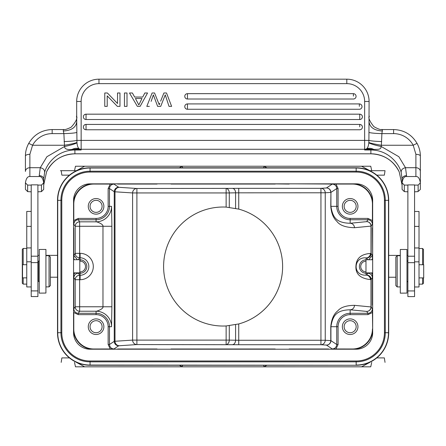 <?xml version="1.0" encoding="UTF-8"?>
<svg xmlns="http://www.w3.org/2000/svg" width="446" height="446" viewBox="0 0 446 446"><rect width="100%" height="100%" fill="white"/><g stroke="black" fill="none" stroke-linecap="round" stroke-linejoin="round"><path stroke-width="0.67" d="M384.435 332.722L388.706 332.722A32.541 32.541 0 0 1 356.17 365.263L90.053 365.263A32.541 32.541 0 0 1 57.512 332.722L57.512 200.332A32.541 32.541 0 0 1 90.053 167.791L356.17 167.791A32.541 32.541 0 0 1 388.706 200.332L388.706 332.722A32.541 32.541 0 0 1 356.17 365.263L90.053 365.045A32.324 32.324 0 0 1 57.735 332.722L57.735 200.332A32.324 32.324 0 0 1 90.053 168.014L356.17 168.014A32.324 32.324 0 0 1 388.488 200.332L388.488 332.722A32.324 32.324 0 0 1 356.17 365.045L356.17 361.84L90.053 361.84A29.118 29.118 0 0 1 60.935 332.722L60.935 200.332A29.118 29.118 0 0 1 90.053 171.214L356.17 171.214A29.118 29.118 0 0 1 385.283 200.332L385.283 332.722A29.118 29.118 0 0 1 356.17 361.84L356.17 360.992L90.053 360.992A28.271 28.271 0 0 1 61.788 332.722L61.788 200.332A28.271 28.271 0 0 1 90.053 172.061L356.17 172.061A28.271 28.271 0 0 1 384.435 200.332L384.435 332.722A28.271 28.271 0 0 1 356.17 360.992M372.661 200.332L372.661 332.722A16.491 16.491 0 0 1 356.17 349.212L90.053 349.212A16.491 16.491 0 0 1 73.562 332.722L73.562 200.332A16.491 16.491 0 0 1 90.053 183.841L356.17 183.841A16.491 16.491 0 0 1 372.661 200.332M91.497 349.212A20.416 20.416 0 0 1 73.562 331.278M73.562 201.776A20.416 20.416 0 0 1 91.497 183.841M354.726 183.841A20.416 20.416 0 0 1 372.661 201.776M372.661 331.278A20.416 20.416 0 0 1 354.726 349.212M407.878 184.906L407.878 296.596L414.563 296.596L414.563 184.906L407.878 184.906M407.878 185.09L404.31 185.09L402.08 182.849L402.08 189.394L404.31 191.613L407.878 191.825M418.766 190.977L420.355 189.394L420.355 182.849C419.653 178.417 418.164 176.309 415.901 176.532L406.54 176.532C404.271 176.309 402.783 178.417 402.08 182.849L402.08 185.101L399.198 171.833A31.203 31.086 180 0 0 370.877 153.803L370.877 149.577L366.199 149.17L366.657 148.791C367.822 147.743 368.535 145.758 368.792 142.832C371.022 144.025 375.175 145.251 381.246 146.511L381.375 145.257C375.237 144.259 371.05 143.333 368.82 142.48L368.792 142.832M414.563 191.825L418.131 191.613L418.131 185.096L420.355 182.871L420.355 189.394L420.355 182.871L418.131 185.09L414.563 185.09M373.124 150.073A31.203 31.086 -0 0 0 370.877 149.995L364.638 149.995L373.151 149.466L373.124 150.073C390.049 151.188 399.7 165.36 401.183 172.513C401.026 169.926 402.47 168.326 405.509 167.713L406.54 175.629A4.46 3.451 180 0 0 402.08 179.075L402.08 182.866L404.31 185.096L404.31 191.613M420.355 182.23L420.355 156.067C420.361 151.74 419.285 147.565 417.133 143.534A4.46 0.34 -28.5 0 1 417.133 143.534C411.853 134.575 404.015 129.92 393.612 129.552L382.467 129.552L381.899 133.622C375.532 133.449 371.217 133.064 368.953 132.456L369.093 101.465L364.638 101.465L364.638 140.395L368.903 140.395L368.82 142.48M415.901 154.322L413.213 145.257A4.46 0.34 -28.5 0 1 417.133 143.517C419.279 147.548 420.355 151.729 420.355 156.067A4.46 1.739 180 0 0 415.901 154.322L415.901 167.713A4.46 3.741 0 0 1 420.355 171.454M415.901 176.532L415.901 167.713L405.509 167.713L398.858 156.713L381.246 146.511C380.639 149.365 379.741 149.354 373.815 149.449C371.323 148.184 368.937 147.966 366.657 148.791A4.46 4.443 180 0 1 364.638 149.276L364.638 140.395L81.139 140.395L81.139 149.995L74.9 149.995L74.9 153.803L370.877 153.803C383.839 154.355 393.277 160.365 399.198 171.844A4.46 0.351 -24.9 0 1 399.198 171.833M366.551 148.886L373.815 149.449M401.183 172.513L402.08 179.075L402.08 182.866L402.08 179.075M402.08 185.101L402.08 189.394L402.08 185.101L399.198 171.844M393.612 133.622A22.289 22.205 180 0 1 413.213 145.257L381.375 145.257L381.899 133.622L393.612 133.622L393.612 129.552M381.704 141.56C375.342 141.354 371.078 140.969 368.903 140.395L368.953 132.456M64.073 141.56C70.407 141.36 74.672 140.969 76.874 140.395L81.139 140.395L81.139 101.465L76.684 101.465L76.684 122.12C75.831 127.5 71.371 130.466 63.31 131.035L63.878 133.622L64.531 146.511C64.592 148.919 67.067 149.901 71.962 149.449L72.626 149.466L72.653 150.073C55.287 151.428 46.261 165.282 44.594 172.513C44.773 169.954 43.334 168.354 40.268 167.713L46.914 156.719L64.531 146.511C70.602 145.251 74.755 144.025 76.985 142.832C77.236 145.753 77.944 147.743 79.12 148.791A4.46 4.443 180 0 0 81.139 149.276L364.638 149.276L364.638 149.995L366.199 149.17M25.422 160.019L25.422 169.965M63.31 131.035L63.31 129.552L52.165 129.552C41.762 129.92 33.924 134.575 28.644 143.517A4.46 0.34 28.5 0 1 28.644 143.517C26.492 147.565 25.416 151.74 25.422 156.067L25.422 171.454A4.46 3.741 180 0 1 29.876 167.713L29.876 176.532C27.613 176.309 26.124 178.417 25.422 182.849L27.646 185.096L27.646 191.613L25.422 189.394L25.422 182.871L27.646 185.096L31.214 185.09M31.214 191.825L27.646 191.613M37.899 191.825L41.467 191.613L41.467 185.09L37.899 185.09M31.214 184.856L31.214 296.562L31.214 290.903L37.899 290.903L37.899 184.856L31.214 184.856M46.579 171.833A4.46 0.351 24.9 0 1 46.579 171.844C52.5 160.365 61.938 154.355 74.9 153.82L74.9 153.82A31.203 31.086 180 0 0 46.579 171.833L43.697 185.101L43.697 182.871C42.989 178.417 41.506 176.309 39.237 176.532L29.876 176.532M41.467 191.613L43.697 189.394L43.697 182.871L41.467 185.09L43.697 182.871L43.697 179.443M76.824 132.456C74.761 133.047 70.446 133.432 63.878 133.622L52.165 133.622A22.289 22.205 180 0 0 32.564 145.257L29.876 154.322A4.46 1.739 180 0 0 25.422 156.067C25.422 151.729 26.498 147.548 28.644 143.517A4.46 0.34 28.5 0 1 32.564 145.257L64.402 145.257C70.524 144.264 74.705 143.339 76.957 142.48L76.684 116.796C75.207 114.968 80.57 116.947 71.165 127.188C62.947 131.302 63.193 128.805 64.386 129.619M71.962 149.449C74.577 148.172 76.963 147.955 79.12 148.791L81.139 149.995L74.9 149.577L79.578 149.17M76.985 142.832L76.957 142.48M369.093 116.802L369.093 115.765L369.093 116.802C370.514 115.28 365.486 116.35 373.932 126.681C382.701 131.676 382.623 128.649 381.391 129.619M160.632 101.153L163.899 92.997L166.509 92.997L171.626 106.371L169.012 106.371L165.254 94.87L160.711 106.371L157.633 106.371L153.363 94.87L151.122 101.381M151.423 100.528L152.404 97.774M187.454 99.012A2.676 2.676 0 0 1 184.778 96.342A2.676 2.676 0 0 1 187.454 93.666L353.394 93.666A2.676 2.676 0 0 1 356.07 96.342A2.676 2.676 0 0 1 353.394 99.012L187.454 99.012L187.454 96.119M187.454 109.264A2.676 2.676 0 0 1 184.778 106.594A2.676 2.676 0 0 1 187.454 103.918L359.348 103.918A2.676 2.676 0 0 1 362.024 106.594A2.676 2.676 0 0 1 359.348 109.264L187.454 109.264A2.676 2.676 0 0 1 184.778 106.594A2.676 2.676 0 0 1 187.454 103.918L187.454 109.264M86.045 119.517A2.676 2.676 0 0 1 83.369 116.846A2.676 2.676 0 0 1 86.045 114.17L359.732 114.17A2.676 2.676 0 0 1 362.408 116.846A2.676 2.676 0 0 1 359.732 119.517L86.045 119.517L86.045 116.623M86.045 129.769A2.676 2.676 0 0 1 83.369 127.099A2.676 2.676 0 0 1 86.045 124.423L359.732 124.423A2.676 2.676 0 0 1 362.408 127.099A2.676 2.676 0 0 1 359.732 129.769L86.045 129.769L86.045 126.876M76.684 101.465A22.289 22.289 180 0 1 98.967 79.176L346.81 79.176A22.289 22.289 180 0 1 369.093 101.465M79.226 148.886L72.626 149.466L74.9 149.577L74.9 149.995A31.203 31.086 -0 0 0 72.653 150.073M43.697 182.871L43.697 179.075L44.594 172.513M46.579 171.844L43.697 185.101L43.697 189.394M43.697 179.075L43.697 179.075A4.46 3.451 180 0 0 39.237 175.629L40.268 167.713L29.876 167.713L29.876 154.322M142.714 97.05L144.833 92.997L147.548 92.997L140.133 106.371L137.379 106.371L129.479 92.997L132.39 92.997L134.642 97.05L142.714 97.05M141.979 98.488L138.817 104.966L135.433 98.488L141.979 98.488M159.802 103.182L159.239 104.754L154.567 92.997L152.103 92.997L146.806 106.371L149.377 106.371M124.451 92.997L124.451 106.371L127.01 106.371L127.01 92.997L124.451 92.997M353.394 96.107L353.394 93.666M359.348 106.36L359.348 103.918M117.527 92.997L117.527 103.505L107.386 92.997L104.765 92.997L104.765 106.371L107.213 106.371L107.213 95.873L117.354 106.371L119.974 106.371L119.974 92.997L117.527 92.997M31.214 296.562L37.899 296.562L37.899 290.903M73.562 272.857L79.801 272.857L79.801 259.711L73.562 259.711M110.262 184.064L108.144 188.541L108.144 206.353A12.07 12.07 0 0 1 96.074 218.423L78.262 218.423L78.262 219.755C75.675 219.878 74.187 221.361 73.807 224.215L73.785 204.123A20.059 20.059 0 0 1 93.844 184.064L113.936 184.087C111.249 184.321 109.766 185.804 109.476 188.541L109.476 206.353A13.408 13.408 0 0 1 96.074 219.755L78.262 219.755L79.644 221.829A4.46 4.454 -33.7 0 0 75.184 226.284L79.644 226.284L79.644 221.829L96.074 221.829C94.647 221.06 103.706 223.847 102.976 226.284L102.976 306.77C103.712 309.206 94.652 311.994 96.074 311.224A15.476 15.476 0 0 1 111.55 326.706L109.476 326.706L109.476 344.513C109.772 347.244 111.255 348.733 113.936 348.967L118.708 345.789L136.9 344.568L136.9 188.485A4.46 4.304 -86.3 0 0 132.596 192.94L229.283 192.94A4.46 3.15 89 0 0 226.133 188.485L226.133 207.095A59.508 59.508 0 0 0 163.604 266.53A59.508 59.508 0 0 0 226.133 325.959L226.133 344.568A4.46 3.15 91 0 0 229.283 340.114L132.596 340.114A4.46 4.304 -93.7 0 0 136.9 344.568L238.738 344.725L238.738 340.27L235.588 340.226A4.46 3.15 -89 0 1 232.438 344.68M226.133 207.095L238.738 209.107L238.738 188.329L232.438 188.374A4.46 3.15 -91 0 1 235.588 192.828L325.245 192.784A4.46 4.304 86.3 0 0 320.942 188.329L320.942 344.725L326.461 345.087L332.287 348.967C334.957 348.739 336.446 347.256 336.747 344.513L338.079 344.513L338.079 326.706A12.07 12.07 0 0 1 350.149 314.636L367.961 314.636L372.438 312.512L372.661 328.931M330.77 206.353L330.921 206.353C332.694 217.598 336.518 222.922 350.149 223.268A4.46 4.304 84.4 0 1 354.458 227.722C345.511 227.449 339.629 225.291 336.802 221.244C333.357 218.166 331.35 213.199 330.77 206.353L330.921 192.427A4.46 4.454 56.3 0 0 326.461 187.967A4.46 4.304 -93.7 0 1 330.77 192.427L325.245 192.784L325.245 340.27L238.738 340.27L238.738 323.947A59.508 59.508 0 0 0 238.738 209.107M238.738 323.947L226.133 325.959M124.947 366.824L326.829 366.824M76.383 362.364L84.64 366.824L119.138 366.824M84.64 366.824L361.583 366.824L369.84 362.364M322.391 366.824L326.048 366.824M326.963 366.824L361.583 366.824M320.022 366.824L324.108 366.824M371.719 362.364L370.743 366.824L182.063 366.818L182.637 365.263L182.057 366.818L75.48 366.824L74.504 362.364M264.166 366.818L263.586 365.263L264.16 366.818L266.859 365.263L264.16 366.818M84.64 166.235L361.583 166.235L84.64 166.235L76.383 170.69M369.84 170.69L361.583 166.235M74.504 170.69L75.48 166.235L182.063 166.235L182.637 167.791L182.057 166.235L264.16 166.235L263.586 167.791L264.16 166.235L370.743 166.235L371.719 170.69M176.086 349.212L152.014 349.212M294.209 349.212L270.137 349.212M372.438 328.931A20.059 20.059 0 0 1 352.379 348.989L332.287 348.967M113.936 348.967L93.844 348.989A20.059 20.059 0 0 1 73.785 328.931L73.785 312.512L78.262 314.636L96.074 314.636A12.07 12.07 0 0 1 108.144 326.706L108.144 344.513L110.262 348.989M73.562 254.493L73.785 259.711M73.791 272.857L73.562 278.56M335.961 184.064L352.379 184.064A20.059 20.059 0 0 1 372.438 204.123L372.416 224.215C372.187 221.528 370.704 220.045 367.961 219.755L350.149 219.755L350.149 218.423A12.07 12.07 0 0 1 338.079 206.353L338.079 188.541L335.961 184.064L294.209 183.841M289.153 184.064L270.137 183.841M176.086 183.841L152.014 183.841M372.661 254.493L372.438 227.889M368.675 259.745L372.377 255.352L371.156 253.518L370.414 253.456C361.349 254.086 356.532 258.095 355.975 265.487C355.183 273.733 360 278.432 370.414 279.597L371.005 279.542L371.005 306.948L354.458 305.332A4.46 4.304 -84.4 0 1 350.149 309.786C336.713 310.098 332.749 315.255 330.921 326.706L330.921 340.627L336.747 344.513L336.747 326.706A13.408 13.408 0 0 1 350.149 313.298L367.961 313.298C370.615 313.098 372.098 311.615 372.416 308.838L372.438 312.512M372.661 278.56L372.432 272.891M372.661 259.745L365.976 259.745L365.976 272.891L372.661 272.891M372.399 272.891L372.377 277.707C372.148 275.02 370.665 273.532 367.922 273.247L367.922 272.891M372.377 255.352L372.399 259.745M370.414 279.597A4.46 4.304 84.4 0 0 366.11 275.143L366.696 275.082A4.46 4.304 -95.6 0 1 371.005 279.542L371.156 279.542A4.46 4.454 33.7 0 0 366.696 275.082L367.922 273.247L366.11 273.247L366.11 272.891M372.399 274.028L371.144 272.891M354.458 305.332C346.274 305.46 340.716 307.305 337.789 310.851C333.853 313.856 331.512 319.141 330.77 326.706L330.77 340.627A4.46 4.304 -86.3 0 1 326.461 345.087A4.46 4.454 123.7 0 0 330.921 340.627L325.245 340.27A4.46 4.304 93.7 0 1 320.942 344.725L238.738 344.725M372.438 220.541L367.961 218.423L367.961 219.755L366.696 221.651A4.46 4.304 -95.6 0 1 371.005 226.105L371.156 226.105A4.46 4.454 33.7 0 0 366.696 221.651L350.149 223.268L350.149 219.755A13.408 13.408 0 0 1 336.747 206.353L336.747 188.541C336.501 185.848 335.013 184.365 332.287 184.087L328.613 184.064M232.438 188.374L136.9 188.485L119.305 187.337A4.46 4.304 -86.3 0 0 115.001 191.797L114.248 191.724L109.476 188.541L108.144 188.541M119.305 187.337L118.708 187.264A4.46 4.454 -56.3 0 0 114.248 191.724L114.248 341.329L115.001 341.262L115.001 191.797L132.596 192.94L132.596 340.114L115.001 341.262A4.46 4.304 86.3 0 0 119.305 345.717M111.55 326.706L111.89 306.77L75.184 306.77L73.807 308.838C74.058 311.57 75.541 313.053 78.262 313.298L78.262 314.636M78.301 272.857L79.644 275.26A4.46 4.454 -33.7 0 0 75.184 279.714L75.184 306.77A4.46 4.454 -146.3 0 0 79.644 311.224L79.644 275.26L80.113 275.26L80.113 273.247L78.301 273.247C75.714 273.37 74.226 274.853 73.846 277.707L75.184 279.714L80.113 279.714A13.19 13.19 0 0 0 93.303 266.53A13.19 13.19 0 0 0 80.113 253.339L75.184 253.339A4.46 4.454 -146.3 0 0 79.644 257.794L79.644 226.284L111.89 226.284L111.55 206.353A15.476 15.476 0 0 1 96.074 221.829L96.074 218.423M88.269 326.706A7.799 7.799 0 0 0 96.074 334.506A7.799 7.799 0 0 0 103.873 326.706A7.799 7.799 0 0 0 96.074 318.901A7.799 7.799 0 0 0 88.269 326.706M78.262 218.423L73.785 220.541M88.269 206.353A7.799 7.799 0 0 0 96.074 214.152A7.799 7.799 0 0 0 103.873 206.353A7.799 7.799 0 0 0 96.074 198.548A7.799 7.799 0 0 0 88.269 206.353M335.961 348.989L338.079 344.513M342.35 326.706A7.799 7.799 0 0 0 350.149 334.506A7.799 7.799 0 0 0 357.954 326.706A7.799 7.799 0 0 0 350.149 318.901A7.799 7.799 0 0 0 342.35 326.706M342.35 206.353A7.799 7.799 0 0 0 350.149 214.152A7.799 7.799 0 0 0 357.954 206.353A7.799 7.799 0 0 0 350.149 198.548A7.799 7.799 0 0 0 342.35 206.353M90.053 326.706A6.015 6.015 0 0 0 96.074 332.722A6.015 6.015 0 0 0 102.089 326.706A6.015 6.015 0 0 0 96.074 320.685A6.015 6.015 0 0 0 90.053 326.706M90.053 206.353A6.015 6.015 0 0 0 96.074 212.368A6.015 6.015 0 0 0 102.089 206.353A6.015 6.015 0 0 0 96.074 200.332A6.015 6.015 0 0 0 90.053 206.353M344.134 206.353A6.015 6.015 0 0 0 350.149 212.368A6.015 6.015 0 0 0 356.17 206.353A6.015 6.015 0 0 0 350.149 200.332A6.015 6.015 0 0 0 344.134 206.353M344.134 326.706A6.015 6.015 0 0 0 350.149 332.722A6.015 6.015 0 0 0 356.17 326.706A6.015 6.015 0 0 0 350.149 320.685A6.015 6.015 0 0 0 344.134 326.706M73.785 273.504L73.807 308.838M73.846 277.707L73.824 272.857M73.824 259.711L73.846 255.352L77.375 259.711M73.824 259.026L74.488 259.711M75.129 272.857L73.824 274.028M371.696 259.745L372.399 259.026M370.414 253.456A4.46 4.304 -84.4 0 1 366.11 257.916C353.684 256.389 351.972 275.907 366.11 275.143L366.11 273.247A6.718 6.718 0 0 1 359.392 266.596A6.718 6.718 0 0 1 365.976 259.806M354.458 227.722L371.005 226.105L371.005 253.518A4.46 4.304 -84.4 0 1 366.696 257.972L366.11 257.916L366.11 259.745M31.214 211.437L26.76 211.437L26.76 286.94L31.214 286.94M23.192 264.712L23.192 248.455L22.3 249.347L22.3 283.221L23.192 284.113L23.192 277.864M37.899 256.194L31.214 256.194M414.563 286.973L419.017 286.973L419.017 211.471L414.563 211.471M419.017 277.897L423.7 277.897L423.7 264.746L419.017 264.746M422.585 277.897L422.585 284.147L419.017 284.147M423.477 264.746L423.477 249.381L422.585 248.489L422.585 264.746M423.477 277.897L423.477 283.255L422.585 284.147M407.878 256.221L414.563 256.221M406.986 293.083L406.986 249.481L400.296 249.481L400.296 293.161L406.986 293.083M400.296 255.72L397.18 255.72L397.18 286.923L400.296 286.923M397.18 255.72L395.842 257.058L395.842 285.585L397.18 286.923M45.927 293.05L45.927 249.448L39.237 249.448L39.237 293.133L45.927 293.05M45.927 286.889L49.043 286.889L49.043 255.686L45.927 255.686M49.043 286.889L50.381 285.552L50.381 257.024L49.043 255.686M39.237 260.592L38.345 261.484L38.345 281.097L39.237 281.989M26.76 264.712L22.523 264.712L22.523 277.864L26.76 277.864M143.902 366.824L141.159 366.824M305.12 366.824L294.332 366.824M326.483 166.235L317.686 166.235M128.537 166.235L119.74 166.235M376.775 175.15L384.357 175.15L385.032 170.69L369.589 170.69M385.032 170.69L369.054 170.69M77.169 170.69L60.411 170.69L61.191 170.69L61.866 175.15L69.448 175.15M76.634 170.69L61.191 170.69M76.634 362.364L77.169 362.364M369.054 362.364L369.589 362.364M385.032 362.364L384.357 357.904L376.775 357.904M69.448 357.904L61.866 357.904L61.191 362.364M356.17 172.061L356.17 167.791A32.541 32.541 0 0 1 388.706 200.332L384.435 200.332M61.788 200.332L57.512 200.332A32.541 32.541 0 0 1 90.053 167.791L90.053 172.061M90.053 360.992L90.053 365.263A32.541 32.541 0 0 1 57.512 332.722L61.788 332.722M406.54 175.629L406.54 176.532M52.165 129.552L52.165 133.622M369.093 122.12C369.946 127.495 374.406 130.466 382.467 131.035M81.139 101.465A17.829 17.829 180 0 1 98.967 83.636L346.81 83.636A17.829 17.829 180 0 1 364.638 101.465M346.81 83.636L346.81 79.176M98.967 79.176L98.967 83.636M39.237 176.532L39.237 175.629M187.454 93.666L187.454 96.091M86.045 114.17L86.045 116.596M359.732 119.517L359.732 114.17M86.045 124.423L86.045 126.848M359.732 126.865L359.732 124.423M182.057 366.818L179.364 365.263L182.063 366.818M182.057 166.235L179.364 167.791L182.063 166.235M266.859 167.791L264.166 166.235L266.853 167.791M235.588 208.343L235.588 192.828L229.283 192.94L229.283 207.34M229.283 325.714L229.283 340.114L235.588 340.226L235.588 324.71M117.61 348.989L157.07 348.989M171.024 348.989L275.199 348.989M289.153 348.989L328.613 348.989M118.708 345.789A4.46 4.454 56.3 0 1 114.248 341.329L109.476 344.513L108.144 344.513M73.785 227.889L73.785 259.55M275.199 184.064L171.024 184.064M157.07 184.064L117.61 184.064M372.438 305.164L372.438 273.504M372.416 308.838L371.156 306.948L371.156 279.542L372.377 277.707M372.416 224.215L371.156 226.105L371.156 253.518A4.46 4.454 146.3 0 1 366.696 257.972L367.878 259.745M332.287 184.087L326.461 187.967L320.942 188.329L238.738 188.329M118.708 187.264L113.936 184.087M111.89 226.284L111.89 306.77M108.144 206.353L111.55 206.353M96.074 314.636L96.074 311.224L79.644 311.224L78.262 313.298L96.074 313.298A13.408 13.408 0 0 1 109.476 326.706L108.144 326.706M367.961 218.423L350.149 218.423M73.807 224.215L75.184 226.284L75.184 253.339L73.846 255.352M79.801 261.144L80.113 261.144A5.385 5.385 0 0 1 85.498 266.53A5.385 5.385 0 0 1 80.113 271.909L79.801 271.909M365.976 271.909A5.385 5.385 0 0 1 360.725 266.53A5.385 5.385 0 0 1 365.976 261.144M80.113 279.714L80.113 275.26A8.73 8.73 0 0 0 88.843 266.53A8.73 8.73 0 0 0 80.113 257.794L80.113 259.806A6.718 6.718 0 0 1 86.831 266.53A6.718 6.718 0 0 1 80.113 273.247L80.113 271.909M79.801 259.806L80.113 259.806L80.113 261.144M80.113 253.339L80.113 257.794L79.644 257.794L78.368 259.711M338.079 188.541L336.747 188.541L330.921 192.427L330.921 206.353L338.079 206.353M350.149 314.636L350.149 309.786L366.696 311.403A4.46 4.454 146.3 0 0 371.156 306.948L371.005 306.948A4.46 4.304 -84.4 0 1 366.696 311.403L367.961 313.298L367.961 314.636M338.079 326.706L330.77 326.706M26.76 226.367L31.214 226.367M31.214 247.926L26.76 247.926M26.76 261.802L31.214 261.802M37.899 262.633L31.214 262.633M414.563 261.835L419.017 261.835M419.017 247.959L414.563 247.959M414.563 226.395L419.017 226.395M407.878 262.666L414.563 262.666M395.842 277.239L388.706 277.239M407.878 255.396L406.986 255.396M400.296 255.396L388.706 255.396M404.321 191.629L403.663 190.966M74.9 153.82L370.877 153.82M381.793 129.535L382.467 129.552M76.684 116.54L76.684 122.12M63.984 129.535L63.31 129.552M41.456 191.629L42.091 190.988M27.658 191.629L27 190.966M37.899 255.363L39.237 255.363M45.927 255.363L57.512 255.363M50.381 277.206L57.512 277.206M23.192 284.113L26.76 284.113M23.192 248.455L26.76 248.455M422.585 248.489L419.017 248.489M407.878 290.937L414.563 290.937M407.878 261.518L406.986 260.626M407.878 281.131L406.986 282.023M37.899 264.712L38.345 264.712M37.899 277.864L38.345 277.864"/></g></svg>
